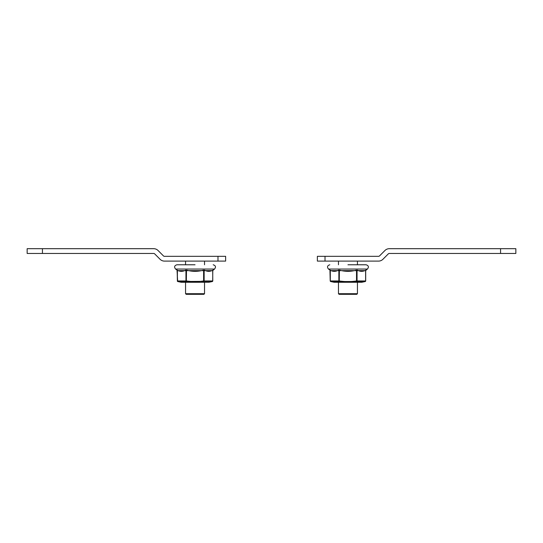 <?xml version="1.0" encoding="UTF-8"?>
<svg xmlns="http://www.w3.org/2000/svg" width="543" height="543" viewBox="0 0 543 543"><rect width="100%" height="100%" fill="white"/><g stroke="black" fill="none" stroke-linecap="round" stroke-linejoin="round"><path stroke-width="0.81" d="M500.558 248.687L500.558 253.459L515.85 253.459L515.85 248.687L389.324 248.687A6.177 6.177 0 0 0 384.953 250.493L379.53 255.923A1.405 1.405 0 0 1 378.539 256.33L317.37 256.33L317.37 261.102L325.019 261.102L325.019 256.33M500.558 253.459L389.324 253.459A1.405 1.405 0 0 0 388.326 253.866L382.903 259.296A6.177 6.177 0 0 1 378.539 261.102L325.019 261.102M42.442 248.687L27.15 248.687L27.15 253.459L153.676 253.459A1.405 1.405 0 0 1 154.674 253.866L160.097 259.296A6.177 6.177 0 0 0 164.461 261.102L225.63 261.102L225.63 256.33L164.461 256.33A1.405 1.405 0 0 1 163.47 255.923L158.047 250.493A6.177 6.177 0 0 0 153.676 248.687L42.442 248.687L42.442 253.459M338.472 282.265L338.472 293.702L357.437 293.702L357.437 282.265M338.472 293.702L339.083 294.313L356.826 294.313L357.437 293.702M359.452 256.33L336.456 256.33M185.563 282.265L185.563 293.702L204.528 293.702L204.528 282.265M185.563 293.702L186.174 294.313L203.917 294.313L204.528 293.702M206.544 256.33L183.548 256.33M347.954 264.774L366.097 264.774L347.954 264.774M328.481 269.056L329.934 270.02L328.481 269.056C326.879 266.993 327.32 265.568 329.811 264.774C327.32 265.568 326.879 266.993 328.481 269.056L367.428 269.056C369.03 266.993 368.588 265.568 366.097 264.774C368.588 265.568 369.03 266.993 367.428 269.056L365.69 270.543L365.69 280.962L365.33 281.518L330.578 281.518L334.088 282.265L358.719 282.265M338.506 270.115L338.859 270.638L330.3 270.638L330.09 270.115A29.79 14.892 -90 0 0 338.506 270.115L339.545 270.115A29.79 29.79 0 0 0 356.364 270.122L357.409 270.115A29.79 14.892 90 0 0 365.819 270.115L365.609 270.638L365.819 270.115M330.354 281.301L330.3 280.962A0.611 0.516 113.9 0 0 330.354 281.301L330.219 280.962L339.389 280.962C345.151 281.817 350.859 281.817 356.52 280.962L365.609 280.962L365.609 270.638L357.05 270.638L357.409 270.115M339.545 270.115L339.389 270.638L356.52 270.638L356.52 280.962L356.642 281.518L356.914 281.301A0.611 0.516 114 0 0 357.05 280.962L357.05 270.638L356.364 270.122M330.3 270.638L330.3 280.962L330.09 270.115M339.389 270.638L338.859 270.638L338.859 280.962L339.266 281.518L339.389 270.638M365.554 281.301L361.821 282.265L337.189 282.265M361.821 282.265L365.33 281.518L365.609 280.962A0.611 0.516 -113.9 0 1 365.582 281.233M329.934 270.02L330.219 280.962L330.578 281.518L334.088 282.265M185.597 270.115L185.95 270.638L177.391 270.638L177.181 270.115A29.79 14.892 -90 0 0 185.597 270.115L186.636 270.115A29.79 29.79 0 0 0 203.449 270.122L204.494 270.115A29.79 14.892 90 0 0 212.91 270.115L212.7 270.638L212.91 270.115M212.646 281.301L177.67 281.518L181.179 282.265L205.811 282.265M177.446 281.301L177.391 280.962A0.611 0.516 113.9 0 0 177.446 281.301L177.391 280.962L186.48 280.962C192.242 281.817 197.951 281.817 203.611 280.962L212.781 280.962L212.7 270.638L204.141 270.638L204.494 270.115M195.046 264.774L176.903 264.774L195.046 264.774M175.572 269.056L177.025 270.02L175.572 269.056C173.97 266.993 174.412 265.568 176.903 264.774C174.412 265.568 173.97 266.993 175.572 269.056L214.519 269.056C216.121 266.993 215.68 265.568 213.189 264.774C215.68 265.568 216.121 266.993 214.519 269.056L212.781 270.543L212.7 280.962A0.611 0.516 -113.9 0 1 212.673 281.233M186.636 270.115L186.48 270.638L203.611 270.638L203.611 280.962L203.734 281.518L204.005 281.301A0.611 0.516 114 0 0 204.141 280.962L204.141 270.638L203.449 270.122M177.391 270.638L177.391 280.962L177.181 270.115M186.48 270.638L185.95 270.638L185.95 280.962L186.358 281.518L186.48 270.638M208.912 282.265L212.422 281.518L208.912 282.265L181.179 282.265L177.67 281.518L177.025 270.02M217.981 261.102L217.981 256.33M338.472 261.102L338.472 264.774M357.437 261.102L357.437 264.774M185.563 261.102L185.563 264.774M204.528 261.102L204.528 264.774M367.428 269.056L365.975 270.02M330.219 280.962L330.578 281.518M214.519 269.056L213.066 270.02M177.31 280.962L177.67 281.518"/></g></svg>
